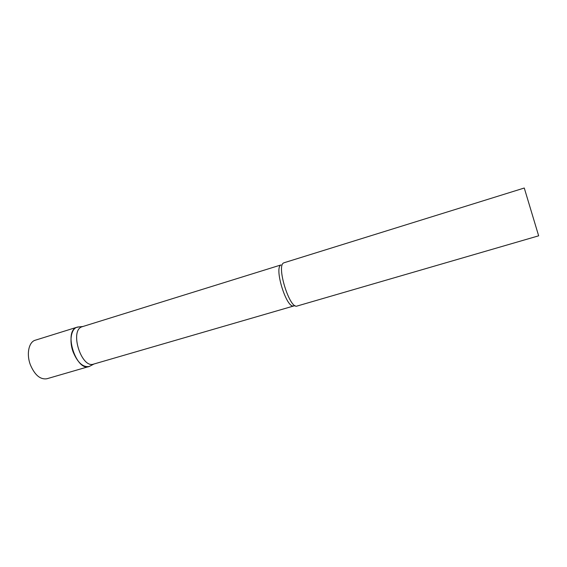 <?xml version="1.0" encoding="UTF-8"?>
<svg xmlns="http://www.w3.org/2000/svg" width="567" height="567" viewBox="0 0 567 567"><rect width="100%" height="100%" fill="white"/><g stroke="black" fill="none" stroke-linecap="round" stroke-linejoin="round"><path stroke-width="0.85" d="M90.741 365.701L89.012 366.516C82.825 367.381 77.53 362.511 73.115 351.894C69.004 340.88 71.144 328.697 77.169 327.166L79.061 326.89L76.495 327.421C63.185 332.071 76.807 372.632 89.515 366.346L90.741 365.701M89.012 366.516L46.891 378.756C40.278 379.77 34.764 375.092 30.342 364.73C26.245 353.964 28.832 341.88 35.289 340.207L77.169 327.166M293.749 305.826C286.718 309.256 273.748 267.674 281.012 264.931L81.712 326.875C69.479 331.135 81.584 368.848 93.633 364.099L294.989 305.613M284.074 262.748L283.691 262.918C276.115 265.732 289.787 309.625 297.101 306.031L538.65 235.815L524.269 188.017L284.074 262.748M94.002 363.993L89.515 366.346M82.718 326.521L77.686 327.031"/></g></svg>
